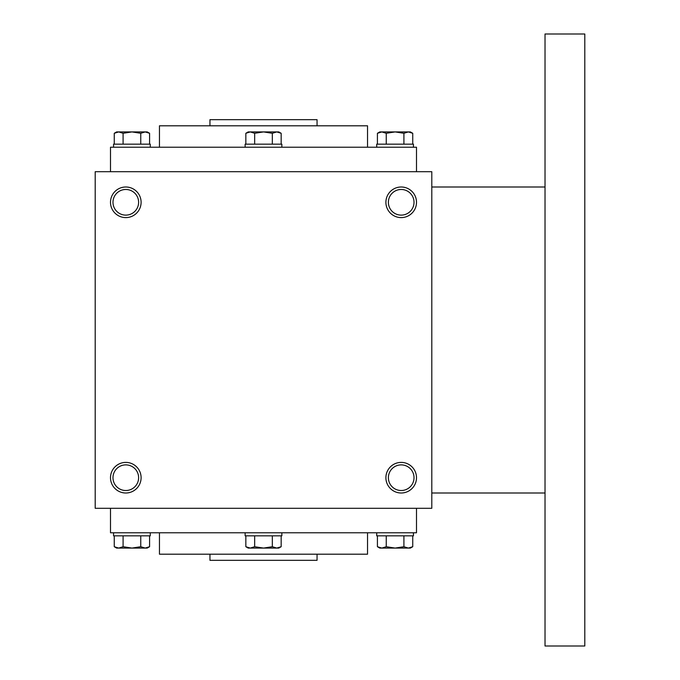 <?xml version="1.0" encoding="UTF-8"?>
<svg xmlns="http://www.w3.org/2000/svg" width="680" height="680" viewBox="0 0 680 680"><rect width="100%" height="100%" fill="white"/><g stroke="black" fill="none" stroke-linecap="round" stroke-linejoin="round"><path stroke-width="1.02" d="M431.8 171.7L95.2 171.7L95.2 508.3L431.8 508.3L431.8 171.7M141.1 477.7A15.3 15.3 0 0 0 118.15 464.448A15.3 15.3 0 0 0 118.15 490.952A15.3 15.3 0 0 0 141.1 477.7M110.5 202.3A15.3 15.3 0 0 1 133.45 189.048A15.3 15.3 0 0 1 133.45 215.552A15.3 15.3 0 0 1 110.5 202.3M416.5 477.7A15.3 15.3 0 0 0 393.55 464.448A15.3 15.3 0 0 0 393.55 490.952A15.3 15.3 0 0 0 416.5 477.7M385.9 202.3A15.3 15.3 0 0 1 408.85 189.048A15.3 15.3 0 0 1 408.85 215.552A15.3 15.3 0 0 1 385.9 202.3M209.95 554.2L209.95 560.32L317.05 560.32L317.05 554.2M159.46 532.78L159.46 554.2L367.54 554.2L367.54 532.78M110.5 508.3L110.5 532.78L416.5 532.78L416.5 508.3M110.5 171.7L110.5 147.22L416.5 147.22L416.5 171.7M159.46 147.22L159.46 125.8L367.54 125.8L367.54 147.22M209.95 125.8L209.95 119.68L317.05 119.68L317.05 125.8M388.382 202.3A12.818 12.818 0 0 1 407.609 191.199A12.818 12.818 0 0 1 407.609 213.401A12.818 12.818 0 0 1 388.382 202.3M414.018 477.7A12.818 12.818 0 0 0 394.791 466.599A12.818 12.818 0 0 0 394.791 488.801A12.818 12.818 0 0 0 414.018 477.7M112.982 202.3A12.818 12.818 0 0 1 132.209 191.199A12.818 12.818 0 0 1 132.209 213.401A12.818 12.818 0 0 1 112.982 202.3M138.618 477.7A12.818 12.818 0 0 0 119.391 466.599A12.818 12.818 0 0 0 119.391 488.801A12.818 12.818 0 0 0 138.618 477.7M545.02 187L431.8 187M545.02 34L545.02 646L584.8 646L584.8 34L545.02 34M254.668 144.16L254.668 133.288L250.249 131.92L245.837 133.288L248.2 131.92L276.751 131.92L281.163 133.288L276.751 131.92L278.8 131.92L281.163 133.288L281.163 144.16M276.751 131.92L272.332 133.288L263.5 131.92L254.668 133.288M245.14 147.22L245.14 144.16L281.86 144.16L281.86 147.22M272.332 144.16L272.332 133.288M245.837 144.16L245.837 133.288L250.249 131.92M386.249 144.16L386.249 133.288L381.828 131.92L377.417 133.288L379.78 131.92L408.332 131.92L412.743 133.288L408.332 131.92L410.38 131.92L412.743 133.288L412.743 144.16M408.332 131.92L403.911 133.288L395.08 131.92L386.249 133.288M376.72 147.22L376.72 144.16L413.44 144.16L413.44 147.22M403.911 144.16L403.911 133.288M377.417 144.16L377.417 133.288L381.828 131.92M123.088 144.16L123.088 133.288L118.669 131.92L114.257 133.288L116.62 131.92L145.171 131.92L149.583 133.288L145.171 131.92L147.22 131.92L149.583 133.288L149.583 144.16M145.171 131.92L140.751 133.288L131.92 131.92L123.088 133.288M113.56 147.22L113.56 144.16L150.28 144.16L150.28 147.22M140.751 144.16L140.751 133.288M114.257 144.16L114.257 133.288L118.669 131.92M272.332 535.84L272.332 546.712L276.751 548.08L281.163 546.712L281.163 535.84M281.163 546.712L278.8 548.08L248.2 548.08L245.837 546.712L250.249 548.08L245.837 546.712L245.837 535.84M281.86 532.78L281.86 535.84L245.14 535.84L245.14 532.78M250.249 548.08L254.668 546.712L263.5 548.08L272.332 546.712M254.668 535.84L254.668 546.712M403.911 535.84L403.911 546.712L408.332 548.08L412.743 546.712L412.743 535.84M412.743 546.712L410.38 548.08L379.78 548.08L377.417 546.712L381.828 548.08L377.417 546.712L377.417 535.84M413.44 532.78L413.44 535.84L376.72 535.84L376.72 532.78M381.828 548.08L386.249 546.712L395.08 548.08L403.911 546.712M386.249 535.84L386.249 546.712M140.751 535.84L140.751 546.712L145.171 548.08L149.583 546.712L149.583 535.84M149.583 546.712L147.22 548.08L116.62 548.08L114.257 546.712L118.669 548.08L114.257 546.712L114.257 535.84M150.28 532.78L150.28 535.84L113.56 535.84L113.56 532.78M118.669 548.08L123.088 546.712L131.92 548.08L140.751 546.712M123.088 535.84L123.088 546.712M545.02 493L431.8 493"/></g></svg>
